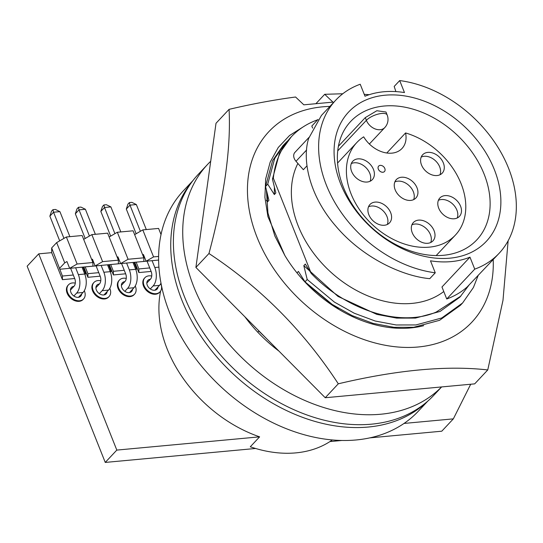 <?xml version="1.0" encoding="UTF-8"?>
<svg xmlns="http://www.w3.org/2000/svg" width="543" height="543" viewBox="0 0 543 543"><rect width="100%" height="100%" fill="white"/><g stroke="black" fill="none" stroke-linecap="round" stroke-linejoin="round"><path stroke-width="0.81" d="M244.968 316.874A121.306 88.278 43.2 0 0 278.926 351.083M210.711 161.251A161.475 117.512 43.2 0 0 207.548 164.454L198.215 174.398A161.475 117.512 43.2 0 0 184.6 297.069A161.475 117.512 43.2 0 0 301.759 413.006A161.475 117.512 43.2 0 0 433.742 395.358L441.642 386.928M207.548 164.454A161.475 117.512 43.2 0 0 193.932 287.125A161.475 117.512 43.2 0 0 309.809 402.553A161.475 117.512 43.2 0 0 441.602 386.935M266.423 190.301L267.937 212.958L274.846 235.981L284.824 255.441A117.125 85.244 43.2 0 0 423.683 325.671M493.2 259.608A139.198 101.303 -136.8 0 1 396.974 346.923A139.198 101.303 -136.8 0 1 257.104 237.42A139.198 101.303 -136.8 0 1 329.9 106.408M369.267 94.672L364.238 94.339M342.782 93.756L324.7 94.306L332.947 102.125L303.829 104.826L295.582 97.007C274.371 99.803 252.203 103.917 229.071 109.347C231.06 148.035 224.354 196.091 208.953 253.513C260.647 287.586 303.761 331.02 338.296 383.806C396.94 369.926 446.76 365.296 487.757 369.939L502.988 300.34L508.133 240.78M208.953 253.513L195.894 267.434L216.012 123.268L229.071 109.347M195.894 267.434L325.237 397.734L338.296 383.806M325.237 397.734L474.691 383.867L487.757 369.939M316.162 103.408L324.7 94.306M284.824 255.441L267.916 216.63L264.903 197.252L265.676 178.898L270.19 162.092L278.267 147.472L289.534 135.519L303.693 126.567M457.22 217.981A13.426 9.767 43.2 0 0 456.887 210.093A13.426 9.767 43.2 0 0 438.391 200.319M460.566 206.177A13.426 9.767 -136.8 0 1 459.432 216.379A13.426 9.767 -136.8 0 1 448.457 217.845A13.426 9.767 -136.8 0 1 438.724 208.207A13.426 9.767 -136.8 0 1 439.85 198.005A13.426 9.767 -136.8 0 1 450.826 196.539A13.426 9.767 -136.8 0 1 460.566 206.177M370.122 181.24A13.426 9.767 43.2 0 0 369.79 173.353A13.426 9.767 43.2 0 0 351.294 163.579M373.469 169.436A13.426 9.767 -136.8 0 1 372.335 179.631A13.426 9.767 -136.8 0 1 361.36 181.104A13.426 9.767 -136.8 0 1 351.626 171.466A13.426 9.767 -136.8 0 1 352.753 161.264A13.426 9.767 -136.8 0 1 363.729 159.798A13.426 9.767 -136.8 0 1 373.469 169.436M413.671 199.607A13.426 9.767 43.2 0 0 413.338 191.727A13.426 9.767 43.2 0 0 394.842 181.946M417.017 187.81A13.426 9.767 -136.8 0 1 415.884 198.005A13.426 9.767 -136.8 0 1 404.908 199.471A13.426 9.767 -136.8 0 1 395.175 189.833A13.426 9.767 -136.8 0 1 396.302 179.638A13.426 9.767 -136.8 0 1 407.277 178.172A13.426 9.767 -136.8 0 1 417.017 187.81M440.013 174.751A13.426 9.767 43.2 0 0 439.687 166.864A13.426 9.767 43.2 0 0 421.192 157.09M443.36 162.948A13.426 9.767 -136.8 0 1 442.226 173.149A13.426 9.767 -136.8 0 1 431.257 174.615A13.426 9.767 -136.8 0 1 421.517 164.977A13.426 9.767 -136.8 0 1 422.651 154.782A13.426 9.767 -136.8 0 1 433.619 153.316A13.426 9.767 -136.8 0 1 443.36 162.948M387.322 224.469A13.426 9.767 43.2 0 0 386.996 216.582A13.426 9.767 43.2 0 0 368.5 206.808M390.668 212.666A13.426 9.767 -136.8 0 1 389.535 222.861A13.426 9.767 -136.8 0 1 378.566 224.327A13.426 9.767 -136.8 0 1 368.826 214.695A13.426 9.767 -136.8 0 1 369.959 204.494A13.426 9.767 -136.8 0 1 380.928 203.028A13.426 9.767 -136.8 0 1 390.668 212.666M430.735 242.497A13.426 9.767 43.2 0 0 430.409 234.61A13.426 9.767 43.2 0 0 411.913 224.836M434.081 230.694A13.426 9.767 -136.8 0 1 432.947 240.888A13.426 9.767 -136.8 0 1 421.979 242.354A13.426 9.767 -136.8 0 1 412.239 232.723A13.426 9.767 -136.8 0 1 413.372 222.521A13.426 9.767 -136.8 0 1 424.341 221.055A13.426 9.767 -136.8 0 1 434.081 230.694M384.912 168.771A4.968 4.968 0 0 0 381.396 165.472A3.977 2.891 43.2 0 0 378.675 166.083A3.977 2.891 43.2 0 0 378.342 169.104A3.977 2.891 43.2 0 0 381.227 171.961A3.977 2.891 43.2 0 0 384.478 171.52A3.977 2.891 43.2 0 0 384.912 168.771A3.977 2.891 43.2 0 0 384.811 168.5M378.675 166.083L378.661 166.104A3.977 2.891 43.2 0 0 378.661 166.104A3.977 2.891 43.2 0 0 378.322 169.124A3.977 2.891 43.2 0 0 381.206 171.975A3.977 2.891 43.2 0 0 384.458 171.54A3.977 2.891 43.2 0 0 384.471 171.534L384.458 171.54M351.083 193.926A67.61 49.203 -136.8 0 1 356.785 142.565A67.61 49.203 -136.8 0 1 363.681 136.836A26.247 19.1 -136.8 0 0 402.024 148.456A26.247 19.1 -136.8 0 0 405.58 132.947A67.61 49.203 -136.8 0 1 461.102 183.717A67.61 49.203 -136.8 0 1 455.401 235.078A67.61 49.203 -136.8 0 1 400.137 242.47A67.61 49.203 -136.8 0 1 351.083 193.926M343.366 187.199A86.5 62.954 43.2 0 0 406.123 249.305A86.5 62.954 43.2 0 0 476.829 239.85A86.5 62.954 43.2 0 0 484.125 174.133A86.5 62.954 43.2 0 0 421.361 112.021A86.5 62.954 43.2 0 0 350.656 121.483A86.5 62.954 43.2 0 0 343.366 187.199M494.327 169.552A94.455 68.744 -136.8 0 1 449.903 258.169A94.455 68.744 -136.8 0 1 340.624 183.819A94.455 68.744 -136.8 0 1 385.055 95.208A94.455 68.744 -136.8 0 1 494.327 169.552M474.738 269.138A111.96 81.477 43.2 0 0 499.126 253.289A111.96 81.477 43.2 0 0 508.567 168.235A111.96 81.477 43.2 0 0 399.696 80.574L404.467 92.561A98.432 71.635 43.2 0 0 364.991 96.226L360.219 84.233A111.96 81.477 43.2 0 0 335.825 100.088A111.96 81.477 43.2 0 0 334.576 202.016A111.96 81.477 43.2 0 0 435.255 272.803L430.484 260.81A98.432 71.635 43.2 0 0 469.966 257.151L441.968 286.989L446.74 298.976L474.738 269.138L469.966 257.151M446.74 298.976A111.96 81.477 43.2 0 0 467.143 287.003L499.126 253.289M297.876 163.443A98.432 71.635 43.2 0 0 298.195 225.895A98.432 71.635 43.2 0 0 443.774 291.516M308.94 137.447L294.91 152.4A7.955 5.79 43.2 0 0 295.996 161.285L303.347 169.701L306.978 165.832M462.588 302.987L460.403 305.315L439.586 320.302L413.712 327.28L393.974 327.307L373.014 323.356L352.027 315.544L332.207 304.426L305.017 281.824L307.202 279.496L334.4 302.098L354.212 313.209L375.199 321.022L396.166 324.972L415.904 324.952L441.771 317.974L462.595 302.987L473.415 287.512L478.315 275.091M257.762 332.194L258.821 331.067L265.792 337.855M427.809 401.094L418.307 411.221A161.074 117.227 -136.8 0 1 286.65 428.827A161.074 117.227 -136.8 0 1 169.783 313.175A161.074 117.227 -136.8 0 1 183.364 190.81L192.867 180.683M426.526 402.2A161.074 117.227 -136.8 0 1 295.446 414.547A161.074 117.227 -136.8 0 1 181.919 300.245A161.074 117.227 -136.8 0 1 191.849 182.027M132.601 289.222A6.367 4.629 -136.8 0 1 131.637 291.482A6.367 4.629 -136.8 0 1 126.438 292.182A6.367 4.629 -136.8 0 1 121.815 287.614A6.367 4.629 -136.8 0 1 122.358 282.774A6.367 4.629 -136.8 0 1 124.876 281.634M107.134 291.571A6.367 4.629 -136.8 0 1 106.17 293.844A6.367 4.629 -136.8 0 1 100.971 294.544A6.367 4.629 -136.8 0 1 96.355 289.976A6.367 4.629 -136.8 0 1 96.892 285.136A6.367 4.629 -136.8 0 1 99.396 284.003M81.667 293.919A6.367 4.629 -136.8 0 1 80.703 296.213A6.367 4.629 -136.8 0 1 75.504 296.906A6.367 4.629 -136.8 0 1 70.889 292.338A6.367 4.629 -136.8 0 1 71.425 287.505A6.367 4.629 -136.8 0 1 73.916 286.365M158.061 286.874A6.367 4.629 -136.8 0 1 157.103 289.12A6.367 4.629 -136.8 0 1 151.904 289.813A6.367 4.629 -136.8 0 1 147.282 285.245A6.367 4.629 -136.8 0 1 147.818 280.412A6.367 4.629 -136.8 0 1 150.35 279.272M135.261 285.991A10.337 7.527 -136.8 0 1 135.411 286.351A10.337 7.527 -136.8 0 1 134.535 294.204A10.337 7.527 -136.8 0 1 126.085 295.338A10.337 7.527 -136.8 0 1 118.584 287.912A10.337 7.527 -136.8 0 1 119.453 280.052A10.337 7.527 -136.8 0 1 126.254 278.41M134.535 294.204L134.012 294.761A10.337 7.527 -136.8 0 1 125.562 295.894A10.337 7.527 -136.8 0 1 118.062 288.469A10.337 7.527 -136.8 0 1 118.931 280.609L119.453 280.052M109.788 288.347A10.337 7.527 -136.8 0 1 109.944 288.713A10.337 7.527 -136.8 0 1 109.068 296.566A10.337 7.527 -136.8 0 1 100.618 297.7A10.337 7.527 -136.8 0 1 93.118 290.274A10.337 7.527 -136.8 0 1 93.987 282.421A10.337 7.527 -136.8 0 1 100.774 280.772M109.068 296.566L108.546 297.123A10.337 7.527 -136.8 0 1 100.095 298.256A10.337 7.527 -136.8 0 1 92.595 290.831A10.337 7.527 -136.8 0 1 93.464 282.978L93.987 282.421M84.314 290.695A10.337 7.527 -136.8 0 1 84.477 291.075A10.337 7.527 -136.8 0 1 83.602 298.928A10.337 7.527 -136.8 0 1 75.151 300.062A10.337 7.527 -136.8 0 1 67.651 292.636A10.337 7.527 -136.8 0 1 68.52 284.783A10.337 7.527 -136.8 0 1 75.294 283.134M83.602 298.928L83.079 299.492A10.337 7.527 -136.8 0 1 74.629 300.618A10.337 7.527 -136.8 0 1 67.128 293.193A10.337 7.527 -136.8 0 1 67.997 285.34L68.52 284.783M160.735 283.643A10.337 7.527 -136.8 0 1 160.877 283.989A10.337 7.527 -136.8 0 1 160.002 291.842A10.337 7.527 -136.8 0 1 151.551 292.969A10.337 7.527 -136.8 0 1 144.051 285.55A10.337 7.527 -136.8 0 1 144.92 277.69A10.337 7.527 -136.8 0 1 151.735 276.054M160.002 291.842L159.479 292.399A10.337 7.527 -136.8 0 1 151.029 293.532A10.337 7.527 -136.8 0 1 143.528 286.107A10.337 7.527 -136.8 0 1 144.397 278.247L144.92 277.69M332.35 439.945A119.317 86.832 -136.8 0 1 250.289 446.787L259.622 436.844A119.317 86.832 -136.8 0 1 167.183 349.013A119.317 86.832 -136.8 0 1 160.633 291.028M161.583 287.05A119.317 86.832 -136.8 0 1 161.685 286.65M470.706 384.234L453.344 418.863L404.019 423.438M151.13 271.432L138.865 272.572L134.773 262.283M125.65 273.794L113.385 274.934L109.292 264.645M100.177 276.163L87.905 277.297L83.812 267.013M74.696 278.525L62.425 279.665L51.68 252.651L38.723 253.852L116.813 450.093L105.247 462.426L255.583 448.477M259.622 436.844L116.813 450.093M453.344 418.863L441.778 431.196L369.756 437.882M341.886 440.468L329.947 441.574M149.739 267.93L138.859 268.941L138.865 272.572M146.841 283.012L150.479 279.136A5.566 3.21 -95.3 0 0 151.178 271.548L147.038 261.142L136.164 262.154L138.859 268.941M133.958 262.357L136.626 269.145L135.682 269.233M135.825 269.606L136.626 269.145M124.259 270.292L113.378 271.303L113.385 274.934M113.378 271.303L110.684 264.516M108.478 264.719L111.145 271.514L110.202 271.595M110.344 271.975L111.145 271.514M98.778 272.661L87.905 273.665L87.905 277.297M96.084 265.887L85.21 266.885L87.905 273.665M82.998 267.088L85.665 273.876L84.722 273.964M84.864 274.337L85.665 273.876M73.298 275.023L62.425 276.034L62.425 279.665M62.425 276.034L51.673 247.934L51.68 252.651M38.723 253.852L27.15 266.185L105.247 462.426M51.673 247.934L56.669 242.606L66.368 236.986L82.142 235.519L92.894 262.534L77.12 264L69.653 268.323L66.959 261.556L64.726 262.846L59.73 268.174M91.726 259.602L92.439 259.187L95.134 265.961L118.374 263.803L118.374 260.172L107.623 233.157L91.848 234.624L83.67 239.361M117.207 257.239L117.919 256.825L120.614 263.599L143.854 261.441L143.854 257.81L133.103 230.795L117.329 232.255L109.15 236.992M161.02 234.549L158.583 228.427L142.809 229.893L134.63 234.63M82.97 267.102L82.027 267.19L84.749 274.025A13.521 7.792 84.7 0 1 83.045 292.453L78.484 297.32M70.447 290.064L74.038 286.229A5.566 3.21 -95.3 0 0 74.744 278.64L70.597 268.235L59.73 269.26M108.451 264.74L107.507 264.828L110.229 271.663A13.521 7.792 84.7 0 1 108.525 290.091L103.964 294.951M133.931 262.371L132.981 262.459M121.374 285.36L124.999 281.505A5.566 3.21 -95.3 0 0 125.698 273.916L121.557 263.511L110.684 264.529M158.61 260.083L158.617 260.491M142.687 254.871L143.393 254.457L146.094 261.231L153.56 256.907L142.809 229.893M64.726 262.846L56.669 242.606M89.432 236.022L79.02 209.863L85.4 209.272L95.358 234.298M75.348 213.779L76.991 208.845L78.43 207.311L79.02 209.863L75.348 213.779L85.183 238.486M140.393 231.291L129.981 205.139L136.354 204.548L146.311 229.567M126.309 209.055L127.951 204.114L129.383 202.587L129.981 205.139L126.309 209.055L136.137 233.755M77.12 264L66.368 236.986M69.653 268.323L92.901 266.165L92.894 262.534M118.374 260.172L102.6 261.638L95.134 265.961M102.6 261.638L91.848 234.624M143.854 257.81L128.08 259.269L120.614 263.599M128.08 259.269L117.329 232.255M158.61 256.439L153.56 256.907M114.912 233.66L104.5 207.501L110.881 206.91L120.838 231.929M100.828 211.417L102.471 206.476L103.903 204.949L104.5 207.501L100.828 211.417L110.657 236.117M63.952 238.384L53.547 212.232L59.92 211.641L69.877 236.66M49.868 216.148L51.51 211.207L52.949 209.679L53.547 212.232L49.868 216.148L59.703 240.848M95.914 287.715L99.518 283.867A5.566 3.21 -95.3 0 0 100.217 276.278L96.077 265.873M101.127 265.405L103.849 272.253A13.521 7.792 84.7 0 1 102.145 290.681L99.349 293.668M160.993 283.168A13.521 7.792 84.7 0 1 159.479 285.36L154.925 290.22M152.081 260.674L154.809 267.523A13.521 7.792 84.7 0 1 153.106 285.957L150.296 288.951M158.61 260.07L146.094 261.231M132.981 262.445L135.702 269.301A13.521 7.792 84.7 0 1 133.999 287.729L129.444 292.589M126.607 263.043L129.329 269.891A13.521 7.792 84.7 0 1 127.625 288.319L124.822 291.313M75.647 267.767L78.368 274.622A13.521 7.792 84.7 0 1 76.672 293.05L73.875 296.03M85.4 209.272L80.921 207.08L78.43 207.311M136.354 204.548L131.874 202.356L129.383 202.587M110.881 206.91L106.394 204.718L103.903 204.949M59.92 211.641L55.44 209.449L52.949 209.679M307.202 279.496L303.815 265.642L305.309 264.054L311.241 273.428L273.339 178.172L272.45 179.115L275.837 192.969L274.344 194.564L267.726 184.152L265.541 186.487L268.928 200.34L267.434 201.928L266.396 200.231M249.848 323.166L250.9 324.456M297.014 272.891L298.392 271.419L305.017 281.824M274.344 194.564L274.391 187.308M338.425 308.336L331.087 303.781L306.3 283.419M287.539 140.949L285.102 143.4L274.744 158.38L267.726 184.152M265.541 186.487L272.559 160.708L282.917 145.728L285.102 143.4M267.434 201.928L267.482 194.679M272.45 179.115L279.469 153.343L291.272 136.829A119.317 86.832 -136.8 0 1 317.716 119.772M273.339 178.172A119.317 86.832 -136.8 0 1 291.272 136.829M469.349 284.647L459.86 297.177L440.061 311.438L415.47 318.083L396.709 318.117L376.781 314.377L337.997 296.417L303.815 265.642M460.953 296.016L436.165 312.096C400.32 327.558 346.495 310.44 311.241 273.428M335.825 100.088L321.47 115.394L308.668 138.404C301.894 159.466 309.008 195.643 336.28 226.655C362.873 258.04 402.682 276.224 429.751 278.668L435.255 272.803M312.632 128.073L311.825 126.051L318.042 119.419M395.895 91.611L394.191 86.439L399.696 80.574M338.391 146.277L365.296 117.607L376.842 110.731L385.978 112.014L387.173 115.007A11.932 4.432 158.3 0 0 387.173 115.007A11.932 4.432 158.3 0 0 378.179 114.084A11.932 4.432 158.3 0 0 366.376 120.322L337.719 150.873M386.779 152.997L405.58 132.947M110.229 271.663L103.849 272.253M158.916 267.142L154.809 267.523M135.702 269.301L129.329 269.891M84.749 274.025L78.368 274.622M108.525 290.091L102.145 290.681M159.479 285.36L153.106 285.957M133.999 287.729L127.625 288.319M83.045 292.453L76.672 293.05M295.996 161.285L306.605 149.977M365.296 117.607L366.376 120.322A11.932 8.681 43.2 0 0 375.03 128.888A11.932 8.681 43.2 0 0 384.783 127.585L369.376 144.01M337.57 163.043L356.785 142.565M436.185 255.563L455.401 235.078M384.783 127.585A11.932 11.932 0 0 0 387.173 115.014"/></g></svg>
